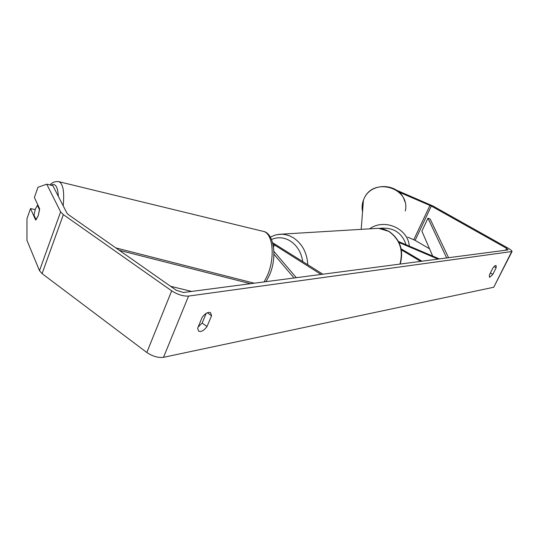 <?xml version="1.0" encoding="UTF-8"?>
<svg xmlns="http://www.w3.org/2000/svg" width="539" height="539" viewBox="0 0 539 539"><rect width="100%" height="100%" fill="white"/><g stroke="black" fill="none" stroke-linecap="round" stroke-linejoin="round"><path stroke-width="0.81" d="M273.037 244.046L321.082 274.445M272.734 242.806L322.881 274.203M296.329 277.693L273.92 251.396M294.065 277.989L273.927 254.233M438.012 259.097L399.008 242.489M439.366 258.922L398.523 241.526M401.164 248.856L421.956 261.206M401.36 249.874L420.696 261.368M490.396 272.983L492.814 274.378L489.83 277.235L489.432 277.187L489.385 275.005L492.727 268.321C494.216 266.232 495.334 265.303 496.089 265.532L496.136 267.748L492.814 274.378M198.157 326.984L202.152 323.056L207.03 326.519L211.551 315.733L210.547 312.674C208.222 311.663 205.433 313.206 202.179 317.309L197.638 328.238L198.621 331.182L200.636 331.512C202.812 330.993 204.941 329.329 207.03 326.519M35.197 209.61L30.521 208.559L35.648 220.06L38.222 215.735L39.623 208.788L34.388 197.496L37.959 187.289L46.725 184.176L60.617 211.874L63.346 214.623L171.672 290.844C177.601 294.604 183.233 296.342 188.556 296.073L512.05 251.504C511.983 250.756 510.635 249.631 508.028 248.129L432.945 205.992L396.61 190.24M202.152 323.056L206.188 313.368M46.725 184.176L52.849 185.645L67.052 213.336L68.217 214.509L176.246 290.265L183.449 292.502L508.102 249.901L506.593 248.311L431.321 206.033L398.86 192.046M30.521 208.559L26.997 218.639L26.95 240.34L39.488 270.693L42.082 273.617L146.83 352.499C152.577 356.346 158.143 357.95 163.512 357.323L493.751 287.24L511.956 251.693M429.529 248.796L415.124 240.367L407.652 237.086M207.306 312.755L211.551 315.733M494.108 266.589L496.136 267.748M37.44 205.312L35.298 209.307L33.997 215.101L36.066 219.73L38.222 215.735L39.542 209.866L37.44 205.312L38.074 205.46M170.56 286.283L191.655 291.424M119.267 250.312L250.527 283.703M115.838 247.906L254.253 283.211M446.676 257.965L427.973 218.207L430.183 219.09L448.569 257.716M427.973 218.207L421.882 231.11L432.676 256.072M274.459 244.834L273.556 246.943M362.538 211.773C361.723 207.845 362.019 203.991 363.421 200.205L363.906 199.032C372.732 176.549 410.705 187.498 405.308 210.958M409.296 246.114C408.084 228.415 384.294 218.046 369.552 228.853M379.577 228.368C393.039 226.993 401.878 232.457 406.096 244.753M511.558 251.848L493.751 287.24M188.556 296.073L163.512 357.323M429.967 205.366L413.79 239.7M431.321 206.033L415.124 240.367M506.593 248.311L505.636 250.224M60.617 211.874L39.488 270.693M63.346 214.623L42.082 273.617M171.672 290.844L146.83 352.499M58.259 181.555L59 181.717C63.124 183.819 64.518 191.844 63.184 205.797M58.347 196.371C57.814 186.602 55.362 182.883 51.01 185.207M264.117 281.917L267.236 275.833C275.308 257.972 273.057 233.569 263.598 231.46L262.709 231.244M277.073 234.62L282.106 234.222L285.441 234.613L289.537 235.826L293.445 237.814C302.244 243.783 307.028 252.724 307.782 264.629M302.723 261.415C301.247 252.333 297.104 245.514 290.285 240.98C284.1 237.295 277.861 236.783 271.575 239.437M399.965 264.09C403.556 250.143 399.803 239.215 388.7 231.325L378.499 228.307L374.612 228.543M363.515 199.956L363.906 199.026C370.866 181.219 400.214 182.957 404.762 201.471M361.204 229.371L363.421 200.205M269.244 275.503C277.578 257.945 273.994 233.192 263.598 231.46L59 181.717C55.342 181.165 52.35 182.249 50.012 184.965M269.156 275.705L266.057 281.661M400.221 264.056C403.906 250.244 400.167 239.356 388.996 231.386L383.896 229.169L378.499 228.307L279.485 234.29L275.2 235.065L270.362 237.059"/></g></svg>
